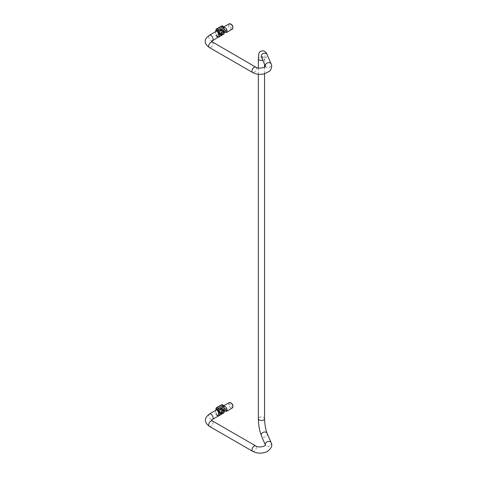 <?xml version="1.0" encoding="UTF-8"?>
<svg xmlns="http://www.w3.org/2000/svg" width="477" height="477" viewBox="0 0 477 477"><rect width="100%" height="100%" fill="white"/><g stroke="black" fill="none" stroke-linecap="round" stroke-linejoin="round"><path stroke-width="0.36" stroke-dasharray="2.38 1.79" d="M224.142 407.71L223.6 406.291L224.142 406.267M224.142 411.293L223.6 411.168L223.886 410.679M219.098 415.312L218.74 413.744L218.74 412.879L219.098 413.434M219.074 415.366L218.74 415.556L218.74 413.648L217.202 414.865L218.633 415.872M218.74 413.648C218.418 414.286 218.418 414.322 218.74 413.744C218.418 414.322 218.418 414.286 218.74 413.648L218.74 412.51M218.74 413.744L218.591 412.211M215.974 408.533A0.888 0.513 180 0 1 216.23 408.169L216.23 409.367A0.888 0.513 0 0 0 215.974 409.725L215.974 409.743M223.6 411.168A3.106 1.795 60 0 1 222.628 409.946L222.628 411.138A0.888 0.513 0 0 0 221.376 411.138L221.376 409.946A0.888 0.513 180 0 1 222.628 409.946A3.106 1.795 60 0 1 222.002 407.805A3.106 1.795 60 0 1 222.628 406.392A0.888 0.513 0 0 0 221.376 406.392L221.376 405.2L216.23 408.169M216.23 410.089A3.106 1.795 -120 0 0 215.729 410.733A3.106 1.795 -120 0 0 215.604 411.502A3.106 1.795 -120 0 0 215.914 412.981A3.106 1.795 -120 0 0 216.23 413.637A0.888 0.513 180 0 1 215.974 413.273A0.888 0.513 180 0 1 215.974 413.267A0.888 0.513 180 0 1 216.23 412.915L216.23 414.108L221.376 411.138A0.888 0.513 -120 0 0 222.002 412.223L216.862 415.193A0.888 0.513 60 0 1 216.23 414.108A0.888 0.513 0 0 0 215.974 414.471A0.888 0.513 0 0 0 216.23 414.835L216.23 413.637A3.106 1.795 -120 0 0 217.202 414.865M221.334 408.92A1.997 1.151 120 0 0 221 408.968A1.997 1.151 120 0 0 219.313 411.901A1.997 1.151 120 0 0 219.432 412.211M220.213 408.837A1.997 1.151 -60 0 1 219.342 410.846A1.997 1.151 -60 0 1 217.804 411.383A1.997 1.151 -60 0 1 217.804 409.075A1.997 1.151 -60 0 1 219.802 407.924A1.997 1.151 -60 0 1 220.213 408.837M221.561 404.794A0.888 0.513 -120 0 0 221.376 405.2A0.888 0.513 180 0 1 222.628 405.2L222.628 406.392A3.106 1.795 60 0 1 222.646 406.386A3.106 1.795 60 0 1 223.6 406.291M231.285 24.369A2.218 1.282 -120 0 0 229.717 25.269A2.218 1.282 -120 0 0 231.285 27.988A2.218 1.282 -120 0 0 232.854 27.082M216.23 31.285A3.106 1.795 -120 0 0 215.729 31.929A3.106 1.795 -120 0 0 215.604 32.692L216.23 35.304L221.376 32.335L221.376 31.136A0.888 0.513 180 0 1 222.628 31.136A3.106 1.795 60 0 0 223.6 32.364L224.142 32.49M218.311 37.254A0.888 0.888 0 0 1 217.673 37.158L216.415 36.431A0.888 0.513 -60 0 1 216.23 36.025L217.488 36.753A0.888 0.513 120 0 0 217.673 37.158A0.888 0.513 120 0 0 218.114 37.111L216.862 36.389A0.888 0.513 60 0 1 216.23 35.304A0.888 0.513 0 0 0 215.974 35.668A0.888 0.888 0 0 0 216.415 36.431A0.888 0.513 -60 0 0 216.862 36.389L222.002 33.42L223.26 34.141A0.888 0.513 120 0 0 223.886 33.056L222.628 32.335A0.888 0.513 0 0 0 221.376 32.335A0.888 0.513 -120 0 0 222.002 33.42A0.888 0.513 -60 0 0 222.628 32.335L222.628 31.136A3.106 1.795 60 0 1 222.002 29.002A3.106 1.795 60 0 1 222.628 27.588A3.106 1.795 60 0 1 222.646 27.583A3.106 1.795 60 0 1 223.6 27.487L224.142 27.463M232.21 29.228A3.106 1.795 60 0 1 229.819 28.393A3.106 1.795 60 0 1 228.465 25.269A3.106 1.795 60 0 1 229.109 23.85M219.098 36.508L218.74 34.94C218.418 35.519 218.418 35.483 218.74 34.845L217.488 35.972L217.488 36.753A0.888 0.513 0 0 0 218.74 36.753L218.74 34.845C218.418 35.483 218.418 35.519 218.74 34.94L218.591 33.408M221.376 31.136L222.002 29.002L221.376 26.396L216.23 29.365L216.23 30.558A0.888 0.513 0 0 0 215.974 30.922L215.974 30.939M220.213 30.033A1.997 1.151 120 0 0 219.802 29.121A1.997 1.151 120 0 0 217.804 30.272A1.997 1.151 120 0 0 217.804 32.579A1.997 1.151 120 0 0 219.342 32.042A1.997 1.151 120 0 0 220.213 30.033M219.432 33.408A1.997 1.151 -60 0 1 219.313 33.092A1.997 1.151 -60 0 1 221 30.164A1.997 1.151 -60 0 1 221.334 30.111M217.488 35.972L217.202 36.055A3.106 1.795 -120 0 1 216.23 34.833A0.888 0.513 180 0 1 215.974 34.469A0.888 0.513 180 0 1 215.974 34.463A0.888 0.513 180 0 1 216.23 34.105M224.142 33.42A0.888 0.513 0 0 0 223.886 33.056L223.886 31.87L223.6 32.364M216.23 30.558L215.604 32.692A3.106 1.795 -120 0 0 215.914 34.171A3.106 1.795 -120 0 0 216.23 34.833L216.23 36.025A0.888 0.513 0 0 1 215.974 35.668L215.914 34.171M222.449 25.991A0.888 0.513 -60 0 1 222.628 26.396L222.628 27.588A0.888 0.513 0 0 0 221.376 27.588M224.142 28.906L223.6 27.487M218.627 37.069L217.202 36.055M218.74 34.94L218.74 34.07L219.098 34.63M229.109 402.654A3.106 1.795 -120 0 0 229.109 406.243A3.106 1.795 -120 0 0 232.21 408.032M232.854 405.885A2.218 1.282 60 0 1 231.285 406.792A2.218 1.282 60 0 1 229.717 404.079A2.218 1.282 60 0 1 231.285 403.172M221.376 409.946L222.002 407.805L221.376 406.392M224.142 412.223A0.888 0.513 0 0 0 223.886 411.866L222.628 411.138A0.888 0.513 -60 0 1 222.002 412.223L223.26 412.951A0.888 0.513 -120 0 0 223.701 412.993M222.449 404.794A0.888 0.513 -60 0 1 222.628 405.2L223.886 405.921L223.886 406.702M218.555 415.962A0.888 0.513 60 0 1 218.114 415.92L216.862 415.193A0.888 0.513 -60 0 1 216.415 415.24A0.888 0.513 -60 0 1 216.23 414.835L217.488 415.556A0.888 0.513 0 0 0 218.74 415.556A0.888 0.513 60 0 1 218.669 415.849M216.23 409.367L215.604 411.502L216.23 412.915M217.488 414.781L217.488 415.556A0.888 0.513 120 0 0 217.673 415.962A0.888 0.513 120 0 0 218.114 415.92L223.26 412.951A0.888 0.513 120 0 0 223.886 411.866L223.886 411.085M264.556 418.687A3.106 1.795 0 0 0 261.45 416.892A3.106 1.795 0 0 0 258.343 418.687M262.827 60.317A3.106 1.795 -0 0 0 264.556 58.713A3.106 1.795 -0 0 0 261.45 56.918A3.106 1.795 -0 0 0 258.343 58.713M261.39 56.984A3.106 2.463 156.6 0 0 265.212 58.015A3.106 2.463 156.6 0 0 267.09 54.527M265.468 66.428L265.439 66.369A3.106 2.463 156.6 0 0 265.468 66.428A3.106 2.463 156.6 0 0 269.29 67.454A3.106 2.463 156.6 0 0 271.169 63.966M255.732 67.126A3.106 1.795 -60 0 1 256.376 68.545A3.106 1.795 -60 0 1 255.022 71.669A3.106 1.795 -60 0 1 252.631 72.504M212.456 42.137A3.106 1.795 -60 0 1 213.094 43.562A3.106 1.795 -60 0 1 211.74 46.686A3.106 1.795 -60 0 1 209.349 47.515M212.456 40.634A3.106 1.795 60 0 1 210.059 39.806A3.106 1.795 60 0 1 208.705 36.681A3.106 1.795 60 0 1 209.349 35.256M218.555 37.158A0.888 0.513 60 0 1 218.114 37.111L223.26 34.141A0.888 0.513 -120 0 0 223.701 34.189M219.074 36.556L218.74 36.753A0.888 0.513 60 0 1 218.669 37.045M215.974 29.723A0.888 0.513 180 0 1 216.23 29.365M221.561 25.991A0.888 0.513 -120 0 0 221.376 26.396A0.888 0.513 180 0 1 222.628 26.396L223.886 27.117L223.886 27.899M218.74 34.845L218.74 33.706M209.349 426.319A3.106 1.795 120 0 0 211.74 425.49A3.106 1.795 120 0 0 213.094 422.366A3.106 1.795 120 0 0 212.456 420.947M209.349 414.066A3.106 1.795 -120 0 0 209.349 417.649A3.106 1.795 -120 0 0 212.456 419.438M252.631 451.308A3.106 1.795 120 0 0 255.022 450.479A3.106 1.795 120 0 0 256.376 447.354A3.106 1.795 120 0 0 255.732 445.929M271.169 442.775A3.106 2.463 -23.4 0 1 269.29 446.263A3.106 2.463 -23.4 0 1 265.468 445.232A3.106 2.463 -23.4 0 1 265.445 445.172L265.468 445.244M267.09 433.331A3.106 2.463 -23.4 0 1 265.212 436.819A3.106 2.463 -23.4 0 1 261.39 435.793M217.941 411.162L218.639 412.396M218.484 414.119L218.484 411.782M218.311 416.057A0.888 0.888 0 0 1 217.673 415.962L216.415 415.24A0.888 0.888 0 0 1 215.974 414.471L215.914 412.981M215.974 409.725L215.729 410.733M221 408.968L221.733 408.741M219.313 411.901L219.48 412.647M217.804 411.383L219.688 412.468M219.802 407.924L221.686 409.01M223.892 26.861L222.646 27.583M258.343 67.99L258.343 74.251M260.973 56.185C260.704 57.383 265.743 56.304 264.836 55.63L264.556 64.317M264.556 67.12L264.556 73.768M217.804 32.579L219.688 33.664M219.802 29.121L221.686 30.206M219.313 33.092L219.48 33.843M221 30.164L221.733 29.938M215.974 30.922L215.729 31.929M218.484 35.31L218.484 32.973M217.941 32.353L218.639 33.587M222.646 406.386L223.892 405.665"/><path stroke-width="0.72" d="M224.142 411.293L226.474 411.347L226.98 410.763L225.138 410.053L225.138 409.183L225.138 410.053L223.886 410.679L224.142 406.285A0.888 0.513 180 0 1 223.886 406.648L223.886 408.556C224.423 408.038 224.84 408.246 225.138 409.183L226.98 408.884C226.187 406.959 225.061 406.094 223.6 406.291M226.98 410.763L226.98 408.884M223.934 410.655L223.886 412.587L219.074 415.366M223.886 411.085L223.886 410.679M216.23 408.169A0.888 0.513 60 0 1 216.415 407.763A0.888 0.513 60 0 1 216.862 407.805A0.888 0.513 -60 0 0 216.23 408.89A0.888 0.513 180 0 1 215.974 408.533L215.974 409.725A0.888 0.513 0 0 0 216.23 410.089L216.23 408.89L217.488 409.618L217.488 410.393L217.202 409.981L219.098 413.434L219.098 415.312L218.633 415.872M218.591 412.211L218.74 409.618L223.886 406.648A0.888 0.513 -120 0 0 223.26 405.563L218.114 408.533A0.888 0.513 120 0 0 217.488 409.618A0.888 0.513 180 0 0 218.74 409.618A0.888 0.513 60 0 0 218.114 408.533L216.862 407.805L222.002 404.836A0.888 0.513 -120 0 0 221.561 404.794L216.415 407.763A0.888 0.888 0 0 0 215.974 408.533M217.488 410.393L218.74 411.526L218.74 412.51M223.194 410.017A2.659 1.538 -60 0 1 221.525 413.136A2.659 1.538 -60 0 1 219.48 412.653A2.659 1.538 -60 0 1 221.733 408.741A2.659 1.538 -60 0 1 223.194 410.017M217.202 409.981A3.106 1.795 -120 0 0 216.248 410.077A3.106 1.795 -120 0 0 216.23 410.089M219.432 412.211A1.997 1.151 120 0 0 219.688 412.468A1.997 1.151 120 0 0 221.227 411.931A1.997 1.151 120 0 0 222.097 409.928A1.997 1.151 120 0 0 221.686 409.01A1.997 1.151 120 0 0 221.334 408.92M232.854 27.809L232.854 27.082A2.218 1.282 -120 0 0 231.285 24.369L230.659 24.005A3.106 1.795 60 0 1 232.854 27.809A3.106 1.795 60 0 1 232.21 29.228L226.474 32.537L226.98 31.959L226.98 30.075C226.187 28.149 225.061 27.284 223.6 27.481M224.142 32.49L226.474 32.537M223.892 26.861L229.109 23.85A3.106 1.795 60 0 1 230.659 24.005M221.334 30.111A1.997 1.151 -60 0 1 221.686 30.206A1.997 1.151 -60 0 1 222.097 31.118A1.997 1.151 -60 0 1 221.227 33.128A1.997 1.151 -60 0 1 219.688 33.664A1.997 1.151 -60 0 1 219.432 33.408M223.194 31.208A2.659 1.538 120 0 0 221.733 29.938A2.659 1.538 120 0 0 219.48 33.843A2.659 1.538 120 0 0 221.525 34.332A2.659 1.538 120 0 0 223.194 31.208M223.886 32.281L223.886 33.784A0.888 0.513 0 0 0 224.142 33.42A0.888 0.888 0 0 1 223.701 34.189A0.888 0.513 -120 0 0 223.886 33.784L219.074 36.556M215.974 30.922A0.888 0.513 0 0 0 216.23 31.285L216.23 30.087A0.888 0.513 180 0 1 215.974 29.723L215.729 31.929M217.488 31.589L218.74 32.722L218.74 30.814A0.888 0.513 180 0 1 217.488 30.814L216.23 30.087A0.888 0.513 -60 0 1 216.862 29.002L218.114 29.723A0.888 0.513 60 0 1 218.74 30.814L223.886 27.845A0.888 0.513 180 0 0 224.142 27.481A0.888 0.513 180 0 0 223.886 27.117A0.888 0.513 120 0 0 223.701 26.712A0.888 0.513 120 0 0 223.26 26.754L218.114 29.723A0.888 0.513 120 0 0 217.488 30.814L217.488 31.589L217.202 31.178A3.106 1.795 -120 0 0 216.248 31.273A3.106 1.795 -120 0 0 216.23 31.285M222.449 25.991A0.888 0.513 -60 0 0 222.002 26.032L223.26 26.754A0.888 0.513 -120 0 1 223.886 27.845L223.886 29.753L224.142 27.481A0.888 0.888 0 0 0 223.701 26.712L222.449 25.991A0.888 0.888 0 0 0 221.561 25.991L216.415 28.96A0.888 0.513 60 0 1 216.862 29.002L222.002 26.032A0.888 0.513 -120 0 0 221.561 25.991M217.202 31.178L219.098 34.63L219.098 36.508L211.532 41.451L255.732 67.126A3.106 1.795 -60 0 0 252.631 68.921A3.106 1.795 -60 0 0 252.631 72.504C256.191 74.376 260.102 74.817 264.359 73.822L269.177 71.431C270.703 70.9 272.629 65.737 271.169 63.966A3.106 2.463 156.6 0 0 267.824 62.767A3.106 2.463 156.6 0 0 265.307 65.629A3.106 2.463 156.6 0 0 265.445 66.369L261.39 56.984A3.106 2.463 156.6 0 1 261.229 56.191A3.106 2.463 156.6 0 1 263.745 53.329A3.106 2.463 156.6 0 1 267.09 54.527C266.667 53.007 265.54 51.766 263.703 50.8C258.79 51.212 258.88 51.987 258.343 58.713A3.106 1.795 -0 0 0 258.439 59.142A3.106 1.795 -0 0 0 262.827 60.317M218.591 33.408L218.74 32.722L218.74 33.706M223.886 31.87L223.886 29.753C224.423 29.234 224.84 29.443 225.138 30.379L225.138 31.243L223.934 31.852M226.98 30.075L225.138 30.379L225.138 31.243L226.98 31.959M226.474 411.347L232.21 408.032A3.106 1.795 -120 0 0 232.854 406.613A3.106 1.795 -120 0 0 230.659 402.809A3.106 1.795 -120 0 0 229.109 402.654L223.892 405.665M232.854 406.613L232.854 405.885A2.218 1.282 60 0 0 231.285 403.172L230.659 402.809M222.449 404.794L223.701 405.516A0.888 0.888 0 0 1 224.142 406.285A0.888 0.513 180 0 0 223.886 405.921A0.888 0.513 120 0 0 223.701 405.516A0.888 0.513 120 0 0 223.26 405.563L222.002 404.836A0.888 0.513 -60 0 1 222.449 404.794A0.888 0.888 0 0 0 221.561 404.794M218.669 415.849A0.888 0.513 60 0 1 218.555 415.962L223.701 412.993A0.888 0.513 -120 0 0 223.886 412.587A0.888 0.513 0 0 0 224.142 412.223L224.142 410.798M258.343 74.251L258.343 418.687A3.106 1.795 0 0 0 258.439 419.116A3.106 1.795 0 0 0 261.825 420.464A3.106 1.795 0 0 0 264.556 418.687C264.741 424.447 265.588 429.33 267.09 433.331L271.169 442.769C272.731 445.524 271.407 448.452 267.203 451.558C262.261 453.752 257.407 453.675 252.631 451.308L209.349 426.319C204.067 422.276 204.067 418.192 209.349 414.066A3.106 1.795 -120 0 1 211.74 414.895A3.106 1.795 -120 0 1 213.094 418.019A3.106 1.795 -120 0 1 212.456 419.438L211.532 420.255L212.456 420.947A3.106 1.795 120 0 0 209.349 422.735A3.106 1.795 120 0 0 209.349 426.319M252.631 72.504L209.349 47.515A3.106 1.795 -60 0 1 209.349 43.932A3.106 1.795 -60 0 1 212.456 42.137M209.349 47.515C206.136 45.011 204.8 42.972 205.331 41.404C204.782 39.835 206.118 37.784 209.349 35.256A3.106 1.795 60 0 1 211.74 36.091A3.106 1.795 60 0 1 213.094 39.215A3.106 1.795 60 0 1 212.456 40.634M218.669 37.045A0.888 0.513 60 0 1 218.555 37.158A0.888 0.888 0 0 1 218.311 37.254M216.23 29.365A0.888 0.513 60 0 1 216.415 28.96A0.888 0.888 0 0 0 215.974 29.723M265.468 445.244L265.468 445.119C266.339 445.53 259.416 448.481 255.732 445.929A3.106 1.795 120 0 0 252.631 447.724A3.106 1.795 120 0 0 252.631 451.308M265.445 445.172A3.106 2.463 -23.4 0 1 265.307 444.439A3.106 2.463 -23.4 0 1 267.824 441.571A3.106 2.463 -23.4 0 1 271.169 442.775M258.343 418.687C258.492 425.144 259.506 430.844 261.39 435.793A3.106 2.463 -23.4 0 1 261.229 434.994A3.106 2.463 -23.4 0 1 263.745 432.132A3.106 2.463 -23.4 0 1 267.09 433.331M215.974 409.725L215.729 410.733M223.701 412.993A0.888 0.888 0 0 0 224.142 412.223M258.343 58.713L258.343 67.99M264.556 64.317L264.556 67.12M264.556 73.768L264.556 418.687M261.241 56.423L261.39 56.984M271.169 63.966L267.09 54.527M265.468 66.434L265.468 66.315C266.387 67.007 258.456 69.493 255.732 67.126M223.701 34.189L218.555 37.158M224.142 31.995L224.142 33.42M216.248 31.273L209.349 35.256M255.732 445.929L212.456 420.947M261.39 435.793L265.468 445.232M216.248 410.077L209.349 414.066M218.627 415.872L212.456 419.438"/></g></svg>
